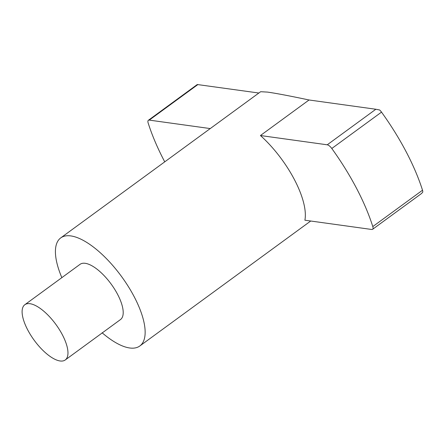 <?xml version="1.0" encoding="UTF-8"?>
<svg xmlns="http://www.w3.org/2000/svg" width="445" height="445" viewBox="0 0 445 445"><rect width="100%" height="100%" fill="white"/><g stroke="black" fill="none" stroke-linecap="round" stroke-linejoin="round"><path stroke-width="0.67" d="M379.602 109.965A5.952 2.336 53.8 0 1 381.515 112.129A137.644 54.001 53.8 0 1 422.516 190.221A5.952 2.336 -126.2 0 1 422.75 192.151L421.493 193.542L372.593 229.303A5.952 2.336 -126.2 0 0 372.799 226.577A137.644 54.001 -126.2 0 0 331.798 148.485A5.952 2.336 -126.2 0 0 327.236 144.803L375.853 109.253L379.602 109.965M61.849 277.647A66.961 26.272 53.8 0 1 60.748 237.891L260.653 91.709L267.523 92.098C276.256 93.339 290.096 95.97 309.047 99.986L375.853 109.253M258.862 93.022L197.268 84.528L148.369 120.289A5.952 2.336 -126.2 0 0 148.163 123.009A137.644 54.001 -126.2 0 0 164.733 161.852M60.748 237.891A66.961 26.272 53.8 0 1 121.485 276.44A66.961 26.272 53.8 0 1 139.802 345.999A66.961 26.272 53.8 0 1 120.767 345.242A66.961 26.272 53.8 0 1 102.1 332.771M372.593 229.303A5.952 2.336 -126.2 0 1 371.692 229.475L304.892 220.208A66.961 26.272 -126.2 0 0 260.436 135.53L327.236 144.803M309.047 99.986L260.436 135.53M65.237 359.972L120.478 319.571A34.226 13.428 53.8 0 0 111.117 284.021A34.226 13.428 53.8 0 0 80.072 264.319L24.831 304.714A34.226 13.428 53.8 0 1 55.875 324.416A34.226 13.428 53.8 0 1 65.237 359.972A34.226 13.428 53.8 0 1 27.729 329.94A34.226 13.428 53.8 0 1 24.831 304.714M210.246 128.572L149.264 120.111A5.952 2.336 -126.2 0 0 148.369 120.289M381.515 112.129L331.798 148.485M372.799 226.577L422.516 190.221M197.88 84.561L149.264 120.111M310.71 221.02L139.802 345.999"/></g></svg>
